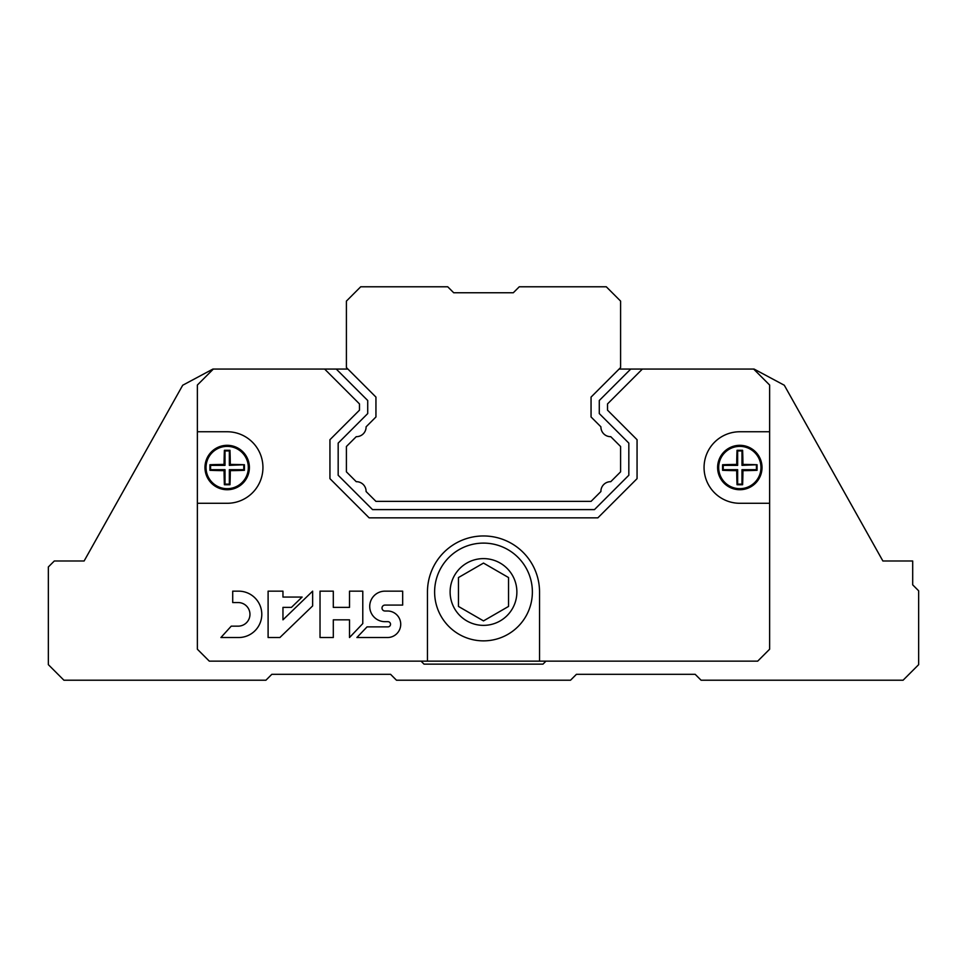 <?xml version="1.0" encoding="UTF-8"?>
<svg xmlns="http://www.w3.org/2000/svg" width="967" height="967" viewBox="0 0 967 967"><rect width="100%" height="100%" fill="white"/><g stroke="black" fill="none" stroke-linecap="round" stroke-linejoin="round"><path stroke-width="1.45" d="M519.267 286.788L513.308 292.747L453.692 292.747L447.733 286.788L360.703 286.788L346.404 301.1L346.404 367.557L375.945 397.099L375.945 416.97L366.094 426.822A9.682 9.682 0 0 1 356.243 436.673L346.404 446.512L346.404 471.836L356.243 481.687L346.404 471.836L346.404 446.512L356.243 436.673L346.404 446.512L346.404 471.836L356.243 481.687A9.682 9.682 0 0 1 366.094 491.538L375.945 501.377L591.055 501.377L600.906 491.538L591.055 501.377L375.945 501.377L366.094 491.538L375.945 501.377L591.055 501.377L600.906 491.538A9.682 9.682 0 0 1 610.757 481.687L620.596 471.836L620.596 446.512L610.757 436.673L620.596 446.512L620.596 471.836L610.757 481.687L620.596 471.836L620.596 446.512L610.757 436.673A9.682 9.682 0 0 1 600.906 426.822A9.682 9.682 0 0 0 610.757 436.673A9.682 9.682 0 0 1 600.906 426.822L591.055 416.97L591.055 397.099L620.596 367.557L620.596 301.1L606.297 286.788L519.267 286.788M882.883 560.993L784.297 385.241L754.067 369.056L630.75 369.056L599.286 400.507L599.286 413.574L628.828 443.116L628.828 475.244L594.463 509.609L372.537 509.609L338.172 475.244L338.172 443.116L367.714 413.574L367.714 400.507L336.25 369.056L212.933 369.056L182.703 385.241L84.117 560.993L54.309 560.993L48.35 566.952L48.35 664.655L63.907 680.212L265.925 680.212L271.824 674.313L390.571 674.313L396.47 680.212L570.53 680.212L576.429 674.313L695.176 674.313L701.075 680.212L903.093 680.212L918.65 664.655L918.65 590.801L912.691 584.842L912.691 560.993L882.883 560.993M610.757 481.687A9.682 9.682 0 0 0 600.906 491.538A9.682 9.682 0 0 1 610.757 481.687L620.596 471.836L620.596 446.512L610.757 436.673M356.243 436.673A9.682 9.682 0 0 0 366.094 426.822A9.682 9.682 0 0 1 356.243 436.673L346.404 446.512L346.404 471.836L356.243 481.687M421.032 661.138L424.029 664.136L542.971 664.136L545.968 661.138M630.75 369.056L619.11 369.056M366.094 491.538L375.945 501.377L591.055 501.377L600.906 491.538M347.89 369.056L336.25 369.056M324.622 369.056L359.482 403.916L359.482 410.165L329.94 439.707L329.94 478.653L369.128 517.841L597.872 517.841L637.06 478.653L637.06 439.707L607.518 410.165L607.518 403.916L642.378 369.056M213.344 369.056L197.377 385.023L197.377 503.287L227.185 503.287A35.767 35.767 0 0 0 262.939 467.52A35.767 35.767 0 0 0 227.185 431.753L197.377 431.753M197.377 503.287L197.377 649.22L209.295 661.138L539.538 661.138L539.538 591.985A56.038 56.038 0 0 0 483.5 535.96A56.038 56.038 0 0 0 427.462 591.985L427.462 661.138M539.538 661.138L757.705 661.138L769.623 649.22L769.623 431.753L739.815 431.753A35.767 35.767 0 0 0 704.061 467.52A35.767 35.767 0 0 0 739.815 503.287L769.623 503.287M769.623 431.753L769.623 385.023L753.656 369.056M402.671 605.088L402.671 591.151L384.975 591.151A15.254 15.254 0 0 0 369.72 606.418A15.254 15.254 0 0 0 384.975 621.672L387.924 621.672A2.599 2.599 0 0 1 390.523 624.271A2.599 2.599 0 0 1 387.924 626.87L367.061 626.87L356.883 637.531L387.924 637.531A13.272 13.272 0 0 0 400.725 624.271A13.272 13.272 0 0 0 387.924 610.999L384.975 610.999A2.949 2.949 0 0 1 382.013 608.05A2.949 2.949 0 0 1 384.975 605.088L402.671 605.088M362.782 623.594L362.782 591.151L349.51 591.151L349.51 607.385L333.301 607.385L333.301 591.151L320.029 591.151L320.029 637.531L333.301 637.531L333.301 619.835L349.51 619.835L349.51 637.531L362.782 623.594M279.886 637.531L312.643 605.91L312.643 591.151L282.956 619.835L282.956 607.385L291.43 607.385L302.115 597.062L282.956 597.062L282.956 591.151L268.101 591.151L268.101 637.531L279.886 637.531M220.911 637.531L238.607 637.531A23.184 23.184 0 0 0 261.791 614.347A23.184 23.184 0 0 0 238.607 591.151L232.709 591.151L232.709 602.562L238.607 602.562A11.809 11.809 0 0 1 249.957 614.347A11.809 11.809 0 0 1 238.607 626.145L231.246 626.145L220.911 637.531M244.409 464.74A40.324 3.517 180 0 0 230.291 464.414A40.324 3.517 -90 0 0 229.965 450.296A37.822 3.3 180 0 0 224.392 450.296A40.324 3.517 90 0 0 224.066 464.414A40.324 3.517 180 0 0 209.948 464.74A37.822 3.3 90 0 0 209.948 470.313A40.324 3.517 0 0 0 224.066 470.639A40.324 3.517 90 0 0 224.392 484.745A37.822 3.3 0 0 0 229.965 484.745A40.324 3.517 -90 0 0 230.291 470.639A40.324 3.517 0 0 0 244.409 470.313A37.822 3.3 -90 0 0 244.409 467.52A37.822 3.3 -90 0 0 244.409 464.74L229.348 465.357L229.348 450.924L225.021 450.924L225.021 465.357L210.576 465.357L210.576 469.684L225.021 469.684L225.021 484.129L229.348 484.129L229.348 469.684L243.781 469.684L243.781 465.357M249.389 467.52A22.205 22.205 0 0 1 216.076 486.752A22.205 22.205 0 0 1 216.076 448.289A22.205 22.205 0 0 1 249.389 467.52M244.409 470.313L243.781 469.684M230.291 464.414L229.348 465.357M229.965 450.296L229.348 450.924M224.392 450.296L225.021 450.924M224.066 464.414L225.021 465.357M209.948 464.74L210.576 465.357M209.948 470.313L210.576 469.684M224.066 470.639L225.021 469.684M224.392 484.745L225.021 484.129M229.965 484.745L229.348 484.129M230.291 470.639L229.348 469.684M757.052 464.74A40.324 3.517 180 0 0 742.934 464.414A40.324 3.517 -90 0 0 742.608 450.296A37.822 3.3 180 0 0 737.035 450.296A40.324 3.517 90 0 0 736.709 464.414A40.324 3.517 180 0 0 722.591 464.74A37.822 3.3 90 0 0 722.591 470.313A40.324 3.517 0 0 0 736.709 470.639A40.324 3.517 90 0 0 737.035 484.745A37.822 3.3 0 0 0 742.608 484.745A40.324 3.517 -90 0 0 742.934 470.639A40.324 3.517 0 0 0 757.052 470.313A37.822 3.3 -90 0 0 757.052 467.52A37.822 3.3 -90 0 0 757.052 464.74L741.979 465.357L741.979 450.924L737.652 450.924L737.652 465.357L723.219 465.357L723.219 469.684L737.652 469.684L737.652 484.129L741.979 484.129L741.979 469.684L756.424 469.684L756.424 465.357M762.02 467.52A22.205 22.205 0 0 1 728.719 486.752A22.205 22.205 0 0 1 728.719 448.289A22.205 22.205 0 0 1 762.02 467.52M757.052 470.313L756.424 469.684M742.934 464.414L741.979 465.357M742.608 450.296L741.979 450.924M737.035 450.296L737.652 450.924M736.709 464.414L737.652 465.357M722.591 464.74L723.219 465.357M722.591 470.313L723.219 469.684M736.709 470.639L737.652 469.684M737.035 484.745L737.652 484.129M742.608 484.745L741.979 484.129M742.934 470.639L741.979 469.684M434.618 591.985A48.882 48.882 0 0 0 507.941 634.316A48.882 48.882 0 0 0 507.941 549.655A48.882 48.882 0 0 0 434.618 591.985A48.882 48.882 0 0 0 507.941 634.316A48.882 48.882 0 0 0 507.941 549.655A48.882 48.882 0 0 0 434.618 591.985M483.5 620.899L508.533 606.442L508.533 577.541L483.5 563.084L458.467 577.541L458.467 606.442L483.5 620.899M248.326 467.52A21.153 21.153 0 0 1 216.608 485.845A21.153 21.153 0 0 1 216.608 449.208A21.153 21.153 0 0 1 248.326 467.52M760.969 467.52A21.153 21.153 0 0 1 729.251 485.845A21.153 21.153 0 0 1 729.251 449.208A21.153 21.153 0 0 1 760.969 467.52M450.114 591.985A33.386 33.386 0 0 0 500.193 620.899A33.386 33.386 0 0 0 500.193 563.084A33.386 33.386 0 0 0 450.114 591.985"/></g></svg>
